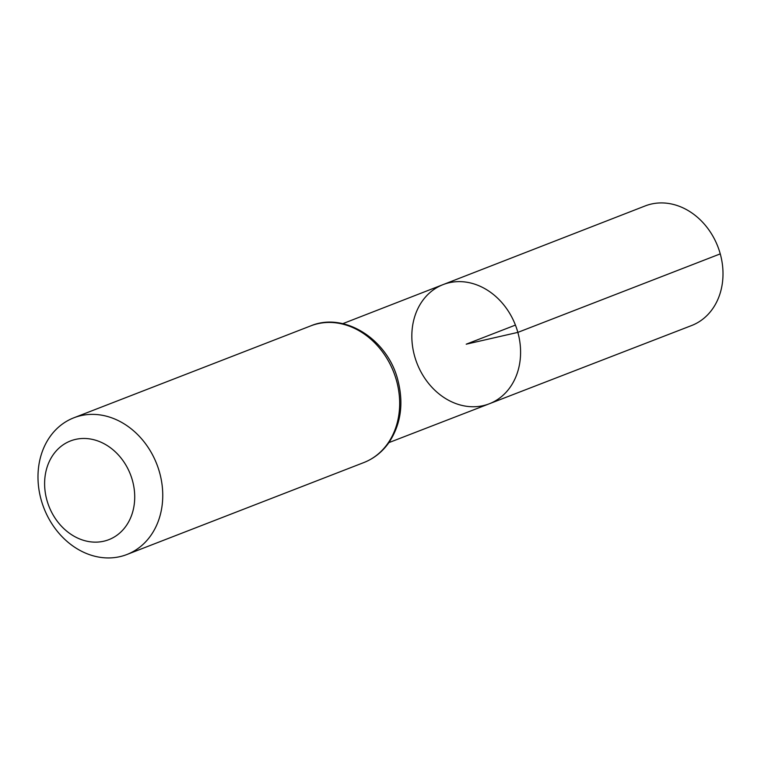 <?xml version="1.0" encoding="UTF-8"?>
<svg xmlns="http://www.w3.org/2000/svg" width="761" height="761" viewBox="0 0 761 761"><rect width="100%" height="100%" fill="white"/><g stroke="black" fill="none" stroke-linecap="round" stroke-linejoin="round"><path stroke-width="1.14" d="M517.851 332.386A63.914 52.794 68.8 0 1 489.285 403.787A63.914 52.794 68.8 0 1 416.99 363.292A63.914 52.794 68.8 0 1 443.045 284.624A63.914 52.794 68.8 0 1 517.851 332.386A63.914 52.794 68.8 0 1 489.285 403.787L691.578 325.546A64.152 52.994 68.8 0 0 720.258 253.879A64.152 52.994 68.8 0 0 645.166 205.936L443.045 284.624A63.914 52.794 68.8 0 1 517.851 332.386M132.452 480.533A52.947 43.738 68.8 0 1 80.504 539.283A52.947 43.738 68.8 0 1 56.048 451.111A52.947 43.738 68.8 0 1 132.452 480.533M159.61 472.61A73.322 60.566 68.8 0 1 126.897 554.512A73.322 60.566 68.8 0 1 43.9 508.063A73.322 60.566 68.8 0 1 73.846 417.799A73.322 60.566 68.8 0 1 159.61 472.61M515.435 325.09L466.208 344.191L517.851 332.386L720.258 253.879M396.529 380.681A73.322 60.566 68.8 0 1 363.806 462.574C374.06 458.522 382.46 451.815 389.023 442.455C400.942 424.219 403.872 403.397 397.832 379.986C387.72 339.416 344.41 311.61 310.764 325.87A73.322 60.566 68.8 0 1 396.529 380.681M388.909 442.617L489.285 403.787M342.754 323.672L443.045 284.624M126.897 554.512L363.806 462.574M73.846 417.799L310.764 325.87"/></g></svg>
